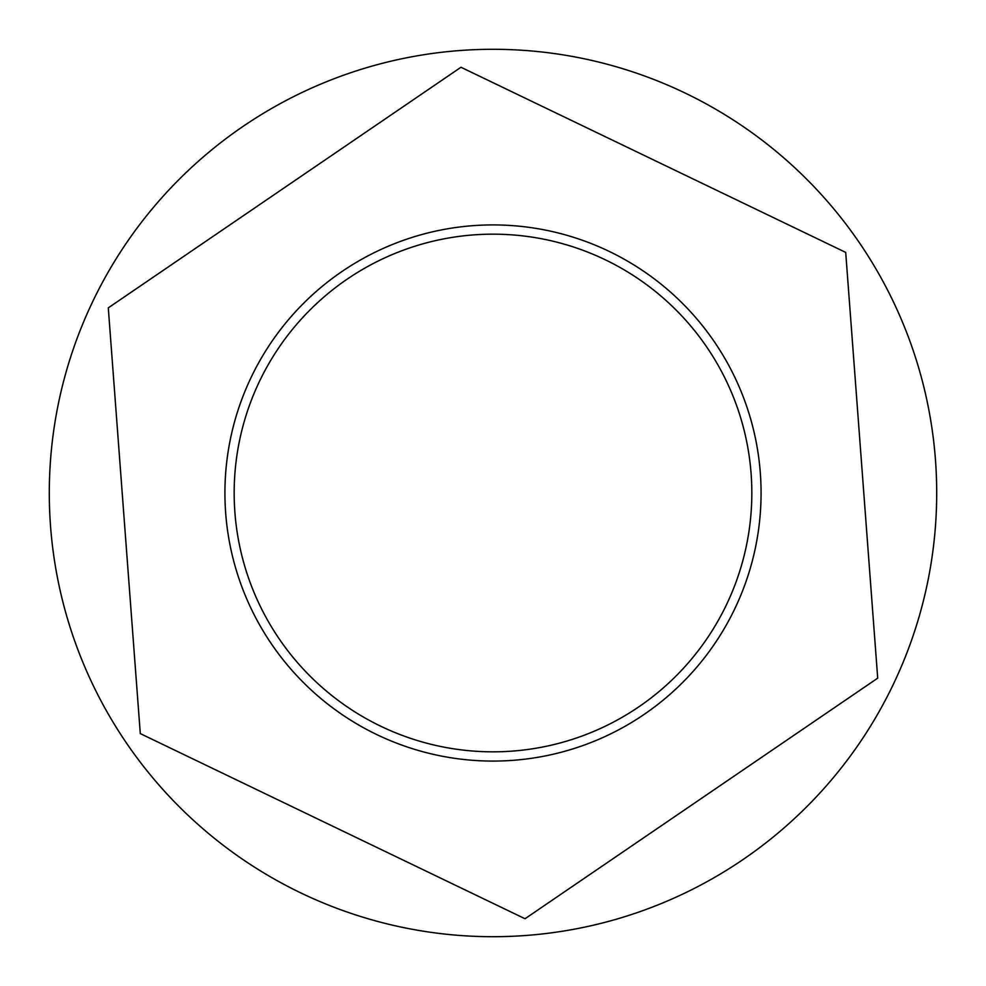 <?xml version="1.0" encoding="UTF-8"?>
<svg xmlns="http://www.w3.org/2000/svg" width="986" height="986" viewBox="0 0 986 986"><rect width="100%" height="100%" fill="white"/><g stroke="black" fill="none" stroke-linecap="round" stroke-linejoin="round"><path stroke-width="0.74" stroke-dasharray="4.93 3.7" d="M108.287 307.854L140.295 733.596L525.02 918.742L877.713 678.146L845.705 252.404L460.98 67.258L108.287 307.854M936.7 493A443.7 443.7 0 0 1 271.15 877.257A443.7 443.7 0 0 1 271.15 108.743A443.7 443.7 0 0 1 936.7 493M234.175 493A258.825 258.825 0 0 1 493 234.175A258.825 258.825 0 0 1 751.825 493A258.825 258.825 0 0 1 493 751.825A258.825 258.825 0 0 1 234.175 493"/><path stroke-width="1.48" d="M108.287 307.854L140.295 733.596L525.02 918.742L877.713 678.146L845.705 252.404L460.98 67.258L108.287 307.854M493 751.825A258.825 258.825 0 0 1 268.845 363.587A258.825 258.825 0 0 1 717.155 363.587A258.825 258.825 0 0 1 493 751.825M761.069 493A268.069 268.069 0 0 0 251.442 376.751A268.069 268.069 0 0 0 433.384 754.364A268.069 268.069 0 0 0 761.069 493M936.7 493A443.7 443.7 0 0 1 271.15 877.257A443.7 443.7 0 0 1 271.15 108.743A443.7 443.7 0 0 1 936.7 493"/></g></svg>
